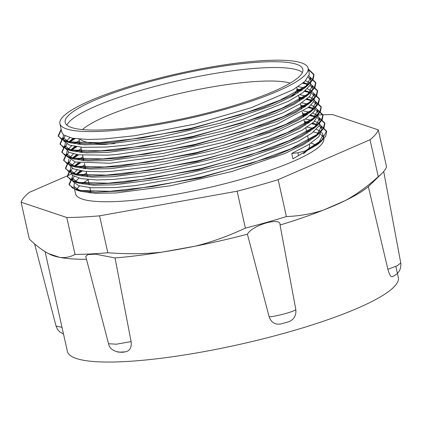 <?xml version="1.0" encoding="UTF-8"?>
<svg xmlns="http://www.w3.org/2000/svg" width="422" height="422" viewBox="0 0 422 422"><rect width="100%" height="100%" fill="white"/><g stroke="black" fill="none" stroke-linecap="round" stroke-linejoin="round"><path stroke-width="0.63" d="M302.416 72.484A121.784 22.06 -12.6 0 0 263.296 67.831A121.784 22.06 -12.6 0 0 141.164 90.276A121.784 22.06 -12.6 0 0 66.903 125.128M303.455 153.703A111.888 20.267 -12.6 0 0 309.558 144.662L309.447 144.16M279.976 224.599L295.785 309.363C296.429 315.477 294.013 319.628 288.537 321.822A169.549 30.711 167.4 0 1 281.099 323.917C275.207 324.929 271.225 322.577 269.152 316.859L247.413 234.226C252.377 224.873 281.785 216.597 280.029 225.047M295.785 309.363C296.956 310.761 276.32 316.569 269.152 316.859M392.523 276.605C391.02 277.454 389.474 275.023 387.887 269.315L368.337 186.645L381.783 173.558A183.296 33.206 167.4 0 1 378.27 176.66C367.224 186.63 356.226 194.605 345.286 200.582A169.549 30.711 -12.6 0 0 368.337 186.645M392.423 276.7L392.423 276.7C391.421 276.547 401.918 274.337 400.763 262.985L397.16 265.77L387.887 269.315M62.018 327.361L56.057 326.069L57.376 329.165L59.655 331.856L63.522 334.092M131.11 341.598L116.419 344.199L108.538 343.735L85.74 256.407L87.976 254.529L95.514 254.171L115.048 257.947L131.11 341.598C131.775 347.564 129.818 350.983 125.239 351.848A169.549 30.711 167.4 0 1 122.143 352.017A169.549 30.711 167.4 0 1 119.294 352.148L117.733 352.006M71.402 174.075L29.355 192.342A183.296 33.206 -12.6 0 0 21.1 202.217L66.792 217.509A183.296 33.206 -12.6 0 0 99.566 215.837L237.127 191.208A183.296 33.206 -12.6 0 0 278.156 179.667L370.02 139.745A183.296 33.206 -12.6 0 0 378.281 129.876L332.583 114.584A183.296 33.206 -12.6 0 0 318.304 114.979M370.02 139.745L378.27 176.66M378.281 129.876L386.531 166.785A183.296 33.206 167.4 0 1 381.783 173.558M66.792 217.509L75.042 254.419C70.078 257.119 64.935 258.095 59.618 257.346A169.549 30.711 -12.6 0 0 86.494 259.303M115.048 257.947A169.549 30.711 -12.6 0 0 162.085 252.124C145.084 254.012 126.99 254.218 107.816 252.746A183.296 33.206 167.4 0 1 75.042 254.419M107.816 252.746L99.566 215.837M48.683 253.685L59.618 257.346A169.549 30.711 -12.6 0 1 48.683 253.685C42.87 250.71 36.424 245.857 29.35 239.126L21.1 202.217M312.053 115.327A183.296 33.206 -12.6 0 0 310.254 115.443M305.565 115.781A183.296 33.206 -12.6 0 0 303.144 115.971M45.096 251.66L67.399 351.431A169.549 30.711 -12.6 0 0 124.29 361.622A169.549 30.711 -12.6 0 0 304.61 327.298A169.549 30.711 -12.6 0 0 398.326 277.46L395.841 266.356M280.06 225.037A169.549 30.711 -12.6 0 0 323.299 210.135A169.549 30.711 -12.6 0 0 345.286 200.582L323.299 210.135C311.858 213.885 299.562 216.032 286.406 216.576A183.296 33.206 167.4 0 1 245.377 228.117C228.307 236.077 211.517 242.117 195.011 246.226A169.549 30.711 -12.6 0 0 247.413 234.226M162.085 252.124A169.549 30.711 -12.6 0 0 195.011 246.226L162.085 252.124M237.127 191.208L245.377 228.117M286.406 216.576L278.156 179.667M308.318 69.039L313.889 74.309L312.486 79.647L306.214 85.893L280.203 100.156L239.828 115L191.245 128.251L141.861 137.962L99.233 142.731L69.857 141.913L61.628 139.439L58.21 135.71L61.143 129.227M309.933 77.036L315.688 82.406L314.306 87.739L308.018 93.99L282.017 108.248L241.642 123.097L193.049 136.348L143.675 146.054L101.048 150.823L71.661 150.01L63.448 147.531L60.008 143.807L62.983 137.298M303.291 82.828L306.103 83.387M311.726 85.128L317.492 90.503L316.11 95.836L309.838 102.082L283.832 116.34L243.447 131.189L194.858 144.44L145.49 154.146L102.857 158.92L73.46 158.108L65.262 155.628L61.823 151.899L64.782 145.4M68.417 142.272L74.108 138.522M297.331 89.949L301.688 90.408M305.101 90.925L307.881 91.479M313.546 93.23L319.312 98.595L317.908 103.933L311.658 110.174L285.636 124.437L245.251 139.286L196.668 152.532L147.299 162.243L104.656 167.017L75.274 166.199L67.061 163.725L63.643 159.991L66.592 153.487M70.231 150.364L75.918 146.619M79.774 144.445L80.164 144.24M299.14 98.041L303.497 98.5M306.926 99.017L309.642 99.56M315.376 101.338L321.131 106.687L319.718 112.03L313.462 118.271L287.44 132.534L247.06 147.378L198.482 160.629L149.098 170.34L106.465 175.114L77.094 174.291L68.86 171.823L65.457 168.088L68.411 161.563M72.035 158.461L77.722 154.716M81.583 152.542L81.974 152.337M300.949 106.144L305.312 106.597M308.74 107.109L311.447 107.647M317.191 109.435L322.935 114.784L321.532 120.122L315.26 126.368L289.249 140.626L248.874 155.47L200.292 168.726L150.907 178.437L108.28 183.201L78.903 182.383L70.674 179.914L67.256 176.18L70.226 169.66M73.834 166.558L79.531 162.808M83.392 160.64L83.783 160.429M302.759 114.241L307.121 114.694M310.539 115.206L313.309 115.755M318.979 117.511L324.734 122.881L323.352 128.214L317.064 134.46L291.064 148.718L250.689 163.567L202.096 176.818L152.722 186.524L110.095 191.298L80.707 190.48L72.494 188.006L69.055 184.277L72.03 177.767M75.644 174.655L81.34 170.899M85.202 168.731L85.592 168.52M304.568 122.333L308.93 122.791M312.338 123.303L315.15 123.862M320.773 125.598L326.538 130.973L321.965 139.967L305.243 150.934L297.863 152.806L291.734 153.439L308.63 144.672L318.916 136.691L321.828 129.507L321.232 126.806L315.978 136.259L303.46 144.635L284.396 153.666L231.741 171.548L170.799 185.727L116.356 192.933L95.298 193.323L80.971 191.388L73.903 186.339L74.319 183.417M308.456 69.63L314.021 74.905L313.113 79.441L308.566 84.674L291.138 95.678L263.486 107.541L189.082 129.38L113.581 142.225L84.653 143.67L65.621 141.528L58.347 136.301L61.28 129.818M310.228 77.701L315.82 83.002L314.939 87.518L310.413 92.734L293.021 103.738L265.391 115.596L191.008 137.445L115.486 150.311L86.542 151.762L67.478 149.636L60.14 144.398L63.089 137.92M64.708 136.396L65.183 135.995M302.716 83.303L308.239 84.484M312.022 85.787L317.624 91.094L316.737 95.615L312.238 100.821L294.836 111.825L267.231 123.678L192.875 145.527L117.348 158.403L88.409 159.854L69.308 157.744L61.955 152.495L64.898 146.012M66.497 144.519L67.003 144.087M69.055 142.494L75.026 138.653M297.463 90.545L301.002 90.899M304.526 91.395L310.054 92.587M313.831 93.89L319.443 99.186L318.526 103.728L314 108.96L296.545 119.969L268.93 131.817L194.563 153.645L119.083 166.505L90.171 167.945L71.086 165.83L63.775 160.587L66.708 154.099M68.295 152.616L68.812 152.178M70.87 150.585L76.836 146.75M299.272 98.637L302.811 98.991M306.351 99.486L311.869 100.679M315.656 101.997L321.263 107.278L320.335 111.83L315.783 117.073L298.317 128.082L270.671 139.94L196.256 161.768L120.782 174.608L91.875 176.043L72.837 173.906L65.589 168.679L68.512 162.19M70.131 160.682L70.611 160.27M72.668 158.683L78.645 154.848M301.081 106.734L304.615 107.088M308.166 107.584L313.673 108.765M317.476 110.095L323.067 115.375L322.16 119.911L317.613 125.144L300.184 136.153L272.533 148.011L198.129 169.85L122.628 182.7L93.7 184.14L74.668 182.003L67.393 176.776L70.326 170.293M71.956 168.758L72.415 168.373M74.467 166.78L80.454 162.939M302.891 114.831L306.43 115.185M309.964 115.681L315.482 116.857M319.275 118.176L324.866 123.472L323.985 127.993L319.459 133.21L302.068 144.213L274.437 156.071L200.054 177.915L124.532 190.786L95.588 192.232L76.524 190.111L69.187 184.873L72.136 178.39M73.755 176.871L74.23 176.465M76.282 174.877L82.264 171.031M304.7 122.923L308.239 123.282M311.763 123.778L317.286 124.959M321.068 126.262L326.67 131.569L325.789 136.084L321.29 141.291L305.444 151.493M321.332 128.214L319.127 125.861M317.391 124.822L312.623 123.06M309.542 122.338L304.389 121.515M85.376 167.555L83.651 168.578M80.333 170.736L75.596 174.634M74.087 176.391L72.653 179.545M72.653 180.7L72.89 181.565L78.677 185.654L91.5 187.785L115.021 187.542M115.148 187.537L134.945 185.675L192.933 175.589L251.734 159.759L297.436 141.771L311.768 133.262L319.201 125.73L320.018 121.409M319.533 120.138L317.312 117.77M315.577 116.73L310.824 114.963M307.738 114.241L302.574 113.423M83.567 159.463L81.842 160.487M78.518 162.644L73.781 166.537M72.278 168.299L70.854 171.443M316.21 108.09L317.624 110.617L312.301 120.122L299.741 128.494L280.667 137.525L228.022 155.386L167.128 169.549L112.732 176.744L91.653 177.129L77.289 175.188L70.3 170.145L70.896 172.846L72.505 175.33L81.188 178.654L96.649 179.951L113.254 179.445M113.339 179.44L143.981 176.153L203.283 164.685L260.527 148.111L302.152 130.187L313.794 122.011L318.299 115L318.172 113.112M317.719 112.02L315.492 109.678M313.768 108.644L309.015 106.877M305.929 106.144L300.765 105.321M81.762 151.371L80.038 152.395M76.714 154.552L71.972 158.435M70.463 160.191L69.044 163.346M69.097 164.749L73.301 168.8L84.796 171.332L102.746 171.775L111.524 171.348L153.502 166.321L213.548 153.576L268.677 136.406L305.829 118.709L314.332 111.387L316.342 104.925M315.899 103.886L313.688 101.575M311.969 100.557L307.2 98.785M304.109 98.052L298.955 97.229M79.953 143.274L78.234 144.292M74.916 146.455L70.168 150.343M68.654 152.094L67.225 155.249M66.676 153.961L67.277 156.657L75.253 161.964L109.709 163.256L163.404 156.193L223.618 142.288L276.099 124.68L308.419 107.378L313.514 101.871L314.596 97.129L313.994 94.428L308.756 103.875L296.218 112.252L277.175 121.283L224.515 139.165L163.562 153.35L109.113 160.555L88.093 160.94L73.755 159.02L66.671 153.961L67.082 151.029M314.089 95.799L311.89 93.478M310.159 92.455L305.38 90.688M302.3 89.96L297.146 89.137M73.106 138.358L68.364 142.251M66.85 144.002L65.41 147.157M65.421 148.349L69.229 152.389L78.318 154.805L107.905 155.159L117.458 154.394L173.569 145.785L233.366 130.846L282.693 112.969L299.583 104.197L309.869 96.216L312.781 89.031L312.185 86.336L306.931 95.783L294.414 104.16L275.35 113.191L222.695 131.073L161.753 145.258L107.309 152.458L86.252 152.848L71.925 150.912L64.856 145.87L65.273 142.947M312.285 87.739L310.08 85.392M308.345 84.353L303.576 82.591M65.041 135.916L63.606 139.07M63.606 140.225L63.843 141.096L69.63 145.179L82.454 147.31L106.017 147.067M106.101 147.062L125.898 145.2L183.887 135.114L242.687 119.289L288.39 101.301L302.722 92.793L310.154 85.26L310.972 80.94M310.486 79.663L308.266 77.3M59.898 123.635A127.175 23.036 -12.6 0 0 102.567 131.279A127.175 23.036 -12.6 0 0 237.829 105.537A127.175 23.036 -12.6 0 0 308.123 68.148A127.175 23.036 -12.6 0 0 178.981 73.407A127.175 23.036 -12.6 0 0 59.898 123.635L61.849 132.376L63.458 134.855L72.141 138.184L87.602 139.476L104.292 138.97L134.934 135.684L194.236 124.216L251.48 107.636L293.105 89.712L304.747 81.541L309.252 74.525L309.126 72.642M321.633 132.381L323.036 134.903L317.808 144.34L292.937 158.836L305.375 151.53L305.248 150.934M308.973 75.733L310.381 78.239L305.085 87.723L292.551 96.095L273.472 105.125L220.827 122.997L159.912 137.166L105.5 144.366L84.411 144.751L70.073 142.81L63.057 137.772L63.464 134.861M305.581 80.723L309.468 82.696M310.782 83.83L312.18 86.336M66.249 141.312L69.83 137.672M298.111 86.652L304.779 87.987M307.395 88.82L311.288 90.788M312.586 91.906L313.984 94.428M68.058 149.399L71.645 145.769M74.314 143.754L79.347 140.573M299.915 94.744L306.588 96.084M309.205 96.923L313.092 98.875M314.395 99.988L315.804 102.525L310.523 112.009L297.953 120.386L278.9 129.417L226.245 147.283L165.329 161.457L110.917 168.652L89.891 169.032L75.533 167.107L68.491 162.053L68.886 159.12M69.862 157.49L73.444 153.866M76.118 151.851L81.156 148.671M301.73 102.831L308.403 104.181M311.009 105.015L314.891 106.972M70.3 170.145L70.701 167.228M71.671 165.588L75.243 161.964M77.917 159.949L82.965 156.768M303.545 110.928L310.223 112.273M312.818 113.107L316.7 115.074M318.024 116.203L319.428 118.709L314.132 128.193L301.603 136.57L282.518 145.595L229.874 163.467L168.958 177.641L114.547 184.836L93.457 185.226L79.12 183.28L72.104 178.242L72.51 175.336M73.481 173.695L77.057 170.05M79.726 168.04L84.775 164.86M305.354 119.025L312.027 120.36M314.627 121.193L318.515 123.166M319.829 124.3L321.226 126.806M75.295 181.787L78.877 178.147M81.541 176.132L86.584 172.951M307.158 127.122L313.826 128.457M316.442 129.29L320.335 131.258M292.937 158.836L291.734 153.439M85.471 167.961L83.973 168.61M74.108 172.899L72.969 173.395M73.913 186.339L75.575 193.788A127.175 23.036 -12.6 0 0 118.25 201.431A127.175 23.036 -12.6 0 0 253.511 175.689A127.175 23.036 -12.6 0 0 323.801 138.3L323.041 134.903M323.094 136.717A127.175 23.036 -12.6 0 0 320.588 134.534M318.663 133.589A127.175 23.036 -12.6 0 0 313.404 132.007M310.017 131.395A127.175 23.036 -12.6 0 0 306.493 130.952M88.108 179.767A127.175 23.036 -12.6 0 0 81.926 183.96M79.594 185.938A127.175 23.036 -12.6 0 0 76.54 189.547M106.022 129.781A121.784 22.06 -12.6 0 0 235.545 105.125A121.784 22.06 -12.6 0 0 302.859 69.324A121.784 22.06 -12.6 0 0 179.197 74.362A121.784 22.06 -12.6 0 0 65.157 122.459A121.784 22.06 -12.6 0 0 106.022 129.781M82.448 129.57A111.888 20.267 167.4 0 1 259.356 81.304A111.888 20.267 167.4 0 1 290.241 83.123M297.99 92.903L296.898 88.029A111.888 20.267 167.4 0 1 290.916 96.981M114.647 143.638A111.888 20.267 167.4 0 1 79.969 139.165M297.863 152.806L298.47 155.523M296.898 88.029L296.803 87.496M308.846 141.465L307.638 136.069M307.037 133.373L305.829 127.977M305.227 125.281L304.019 119.885M303.418 117.184L302.21 111.788M301.609 109.087L300.401 103.691M299.799 100.99L298.591 95.594M91.078 193.054L89.87 187.658M89.269 184.957L88.061 179.561M87.46 176.86L86.252 171.464M85.65 168.768L84.442 163.372M83.841 160.677L82.633 155.28M82.032 152.585L80.824 147.188M80.222 144.488L79.014 139.091M282.65 323.489L287.029 322.255M108.538 343.735C110.163 353.277 124.247 352.581 124.479 351.89M119.975 352.122L117.416 351.911M400.763 262.985L383.698 171.49M56.052 326.069L34.588 243.863M58.21 135.71L58.341 136.306M60.019 143.807L60.151 144.398M61.828 151.899L61.96 152.495M63.638 159.996L63.769 160.587M65.447 168.088L65.579 168.684M67.256 176.185L67.388 176.776M69.066 184.277L69.197 184.873M313.884 74.309L314.015 74.905M315.693 82.406L315.825 82.997M317.502 90.498L317.634 91.094M319.312 98.595L319.443 99.186M321.121 106.687L321.253 107.283M322.93 114.784L323.062 115.375M324.74 122.876L324.871 123.472M326.549 130.973L326.681 131.564M308.566 84.669L305.085 87.723M65.621 141.528L70.073 142.81M310.418 92.734L306.931 95.783M67.473 149.636L71.925 150.912M312.243 100.821L308.756 103.875M69.308 157.738L73.755 159.02M314.005 108.96L310.523 112.009M71.081 165.83L75.533 167.107M315.783 117.073L312.301 120.122M72.837 173.906L77.289 175.188M317.613 125.144L314.132 128.193M74.668 182.003L79.12 183.28M319.459 133.21L315.978 136.259M76.524 190.106L80.971 191.388M321.29 141.291L317.808 144.34M90.614 190.981L88.931 192.849M311.141 143.063L316.611 145.347M310.982 80.94L310.376 78.239M309.173 72.842L308.123 68.148M63.659 140.468L63.057 137.772M65.468 148.565L64.867 145.864M316.41 105.22L315.804 102.525M318.22 113.318L317.613 110.617M69.087 164.754L68.485 162.053M320.029 121.409L319.422 118.714M72.705 180.943L72.104 178.242"/></g></svg>
